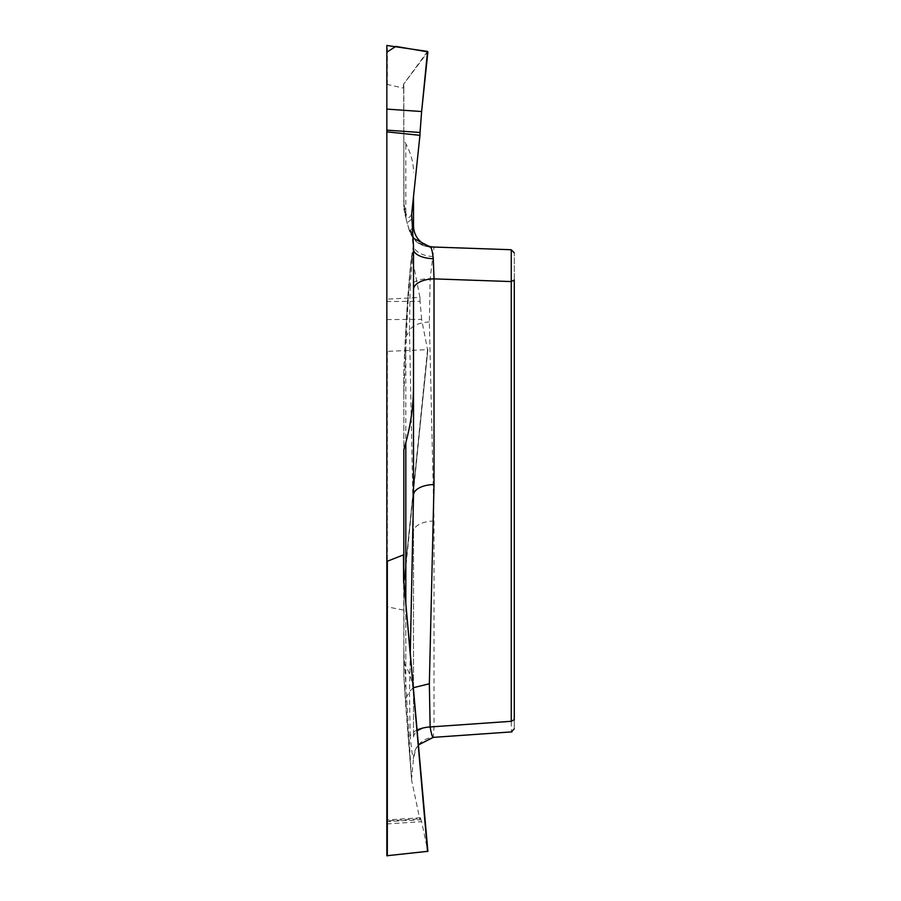 <?xml version="1.0" encoding="UTF-8"?>
<svg xmlns="http://www.w3.org/2000/svg" width="901" height="901" viewBox="0 0 901 901"><rect width="100%" height="100%" fill="white"/><g stroke="black" fill="none" stroke-linecap="round" stroke-linejoin="round"><path stroke-width="0.68" stroke-dasharray="4.5 3.38" d="M386.844 45.478L386.844 351.367L427.536 349.633L403.648 585.627L403.828 610.585L403.828 369.601L403.828 610.585M403.468 610.056L387.329 606.88L386.844 607.42L386.844 855.747M417.095 730.047A21.241 10.643 -3.2 0 0 410.158 736.14C411.554 750.567 412.681 758.011 413.514 758.484A21.241 21.207 0 0 1 433.28 737.333L434.023 726.69L434.023 521.015L429.349 321.95L430.126 278.736L434.023 247.032L511.261 249.735L514.28 252.866L511.261 249.735L511.261 281.574L514.28 280.008L514.28 252.866L514.28 719.73C514.28 730.576 514.28 730.576 514.28 719.73C514.28 730.576 514.28 730.576 514.28 719.73L511.261 721.296C511.396 735.329 511.396 735.329 511.261 721.296L434.023 726.69A21.241 10.621 180 0 0 413.514 737.3L413.514 531.635L413.514 737.3M413.514 495.156L413.514 249.239C412.681 235.78 411.554 229.462 410.158 230.273L409.482 230.78L406.497 220.599L409.403 230.938M403.828 449.892L403.828 676.155L403.828 651.66L411.656 780.412L419.945 819.842L386.844 821.577M410.158 736.14L409.482 691.506L406.497 697.216L405.563 703.388L404.774 690.842A21.241 14.292 176.4 0 1 404.65 689.772A21.241 14.292 176.4 0 1 405.822 684.411L405.822 603.276M413.334 687.711L409.482 691.506L410.282 653.473M412.658 228.167L409.482 230.78C412.647 240.421 419.269 245.782 429.349 246.874L434.023 247.032A21.241 21.241 0 0 1 413.514 225.802L413.514 196.418M386.844 85.021L387.329 84.48L403.828 88.185L403.828 84.807L403.828 207.151L403.828 140.151L405.822 143.777C410.924 153.136 413.491 162.676 413.514 172.384M404.774 208.063L403.997 204.347L403.828 207.151L406.497 220.599L404.774 208.063A21.241 20.723 167.8 0 0 405.822 217.332L405.822 143.777M403.828 140.151L403.828 88.185M413.514 244.881L411.566 256.222C408.953 279.119 406.903 305.946 405.416 336.704L404.628 352.832A21.241 6.442 2.8 0 1 405.822 350.861L406.497 334.778C407.657 304.639 409.381 278.229 411.689 255.535L419.945 297.431L386.844 299.166M403.839 208.66L407.094 222.93L411.689 219.123M411.656 214.19C408.975 219.326 406.948 218.481 405.563 211.634M427.536 51.425L403.468 84.39L427.885 51.886M430.126 246.897A21.241 21.219 -88 0 1 410.158 230.273M433.28 256.537A21.241 11.702 0 0 1 413.514 244.869L410.158 286.191A21.241 10.575 -176.8 0 1 430.126 278.736L511.261 281.574L511.261 721.296M403.828 662.55L405.822 666.177C410.924 675.547 413.491 685.075 413.514 694.784M418.424 744.958L415.733 749.091L413.514 758.484L411.689 777.935M405.439 702.341L411.656 780.412L403.828 676.155L404.008 582.879M410.158 286.191L409.482 330.307L405.563 337.571L404.774 353.688A21.241 6.442 2.8 0 1 404.628 352.832L403.828 369.613M429.349 321.95C419.269 322.648 412.647 325.43 409.482 330.307L413.514 531.635A21.241 10.621 180 0 1 434.023 521.015M386.844 823.931L421.634 821.667L427.885 851.299M421.634 821.667L420.35 817.748L420.046 818.784L386.844 820.957M419.945 819.842L420.046 818.784M403.828 651.66L403.828 583.026M386.844 319.562L421.634 319.393L427.536 349.633M421.634 319.393L420.046 301.339L386.844 301.497M419.945 297.431L420.046 301.339M411.656 258.001C408.975 281.675 406.948 308.198 405.563 337.571L405.427 336.704M403.828 393.782L405.822 350.861L405.822 666.177M403.828 369.601L403.997 585.38L427.885 349.408M403.828 588.725L403.997 585.38L403.468 588.984M403.997 204.347L403.648 83.906M403.468 84.39L403.468 87.645M387.329 84.48L387.329 45.05M404.774 690.842L403.997 678.329M404.774 353.688L403.997 369.928M387.329 606.88L387.329 351.593M403.648 585.627L427.885 349.453M409.381 230.859L416.645 242.178L429.236 246.863M413.3 237.436L411.87 234.665L413.514 249.239M420.452 817.748L386.844 819.944"/><path stroke-width="1.35" d="M427.536 851.546L403.997 582.868L427.885 851.31L386.844 855.747L386.844 45.478L427.536 51.425L421.623 111.533L427.885 51.886L395.832 46.401L386.844 52.19L386.844 130.149L420.046 132.47L421.578 112.006M386.844 351.367L386.844 607.42M413.3 237.436L414.122 238.619L430.126 246.897C431.41 247.268 432.457 251.21 433.28 258.722L434.023 278.871L434.023 484.547L429.349 683.78L430.126 726.961L511.261 721.296C511.396 735.329 511.396 735.329 511.261 721.296L511.261 249.735L514.28 252.866L511.261 249.735L429.349 246.874M413.514 289.491A21.241 10.621 0 0 1 434.023 278.871L511.261 281.574L514.28 280.008L514.28 719.73L511.261 721.296M386.844 131.85L419.945 135.33L411.656 214.19L413.514 246.446L413.514 495.156L410.282 653.473M386.844 560.152L387.329 561.233L403.468 554.903L403.828 553.822L403.828 583.026M405.822 603.276L405.822 442.639L403.828 449.892L403.828 553.822M405.822 442.639C410.924 423.909 413.491 404.842 413.514 385.437M434.023 484.547A21.241 10.621 0 0 0 413.514 495.156M413.514 196.418L413.514 225.802L412.658 228.167M434.023 247.032A21.241 21.241 0 0 1 413.514 225.802M386.844 109.1L421.634 111.533L420.046 132.47L386.844 130.149M419.945 135.33L420.046 132.47M417.095 730.047A21.241 10.643 -3.2 0 1 430.126 726.961C431.41 734.124 432.457 737.581 433.28 737.333L418.424 744.958M413.514 249.239A21.241 9.506 180 0 0 433.28 258.722M429.349 683.78L413.334 687.711M403.648 583.071L403.468 554.903M387.329 561.233L387.329 855.95M433.156 737.378L511.993 731.871M511.363 731.916L514.28 728.785M427.885 851.31L403.997 582.868"/></g></svg>
